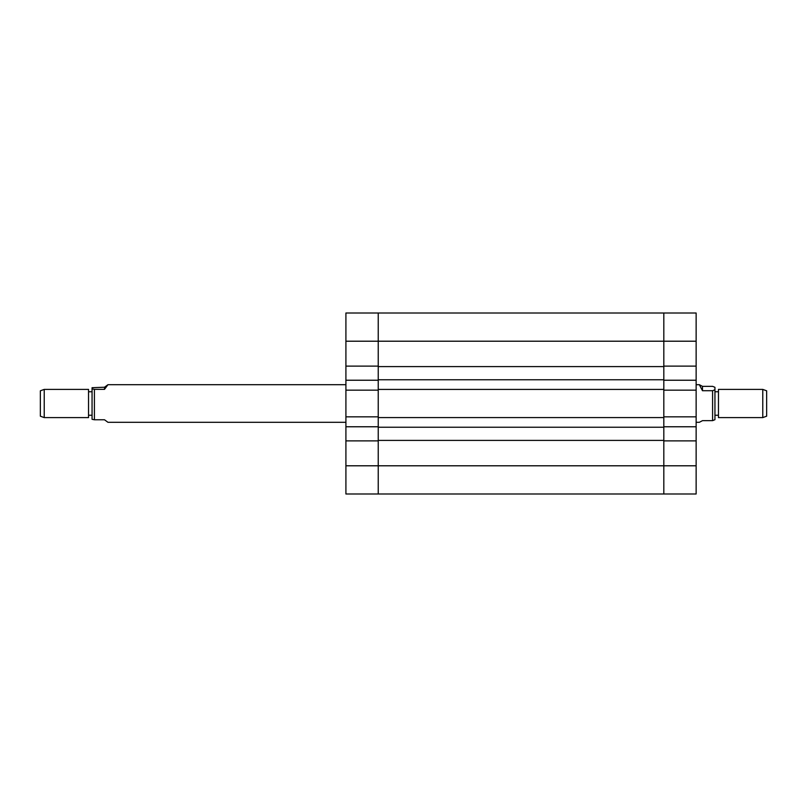 <?xml version="1.0" encoding="UTF-8"?>
<svg xmlns="http://www.w3.org/2000/svg" width="807" height="807" viewBox="0 0 807 807"><rect width="100%" height="100%" fill="white"/><g stroke="black" fill="none" stroke-linecap="round" stroke-linejoin="round"><path stroke-width="1.21" d="M345.91 341.21L378.231 341.21L378.231 389.428L663.818 389.428L663.818 341.21L378.231 341.21L378.231 313.005L378.231 366.126L345.91 366.126L345.91 313.005L663.818 313.005L663.818 341.21L663.818 313.005L696.138 313.005L696.138 341.21L663.818 341.21L663.818 366.126L696.138 366.126L696.138 341.21M696.138 366.126L696.138 380.228L663.818 380.228L663.818 390.164L696.138 390.164L696.138 380.228M696.138 465.79L696.138 493.995L663.818 493.995L663.818 465.79L696.138 465.79L696.138 390.164M696.138 440.874L663.818 440.874L663.818 493.995L345.91 493.995L345.91 416.836L378.231 416.836L378.231 426.772L345.91 426.772M696.138 416.836L663.818 416.836L663.818 426.772L696.138 426.772M663.818 416.836L663.818 390.164M345.91 390.164L345.91 380.228L378.231 380.228L378.231 390.164L345.91 390.164L345.91 416.836M345.91 366.126L345.91 380.228M378.231 390.164L378.231 416.836M345.91 440.874L378.231 440.874L378.231 493.995L378.231 465.79L663.818 465.79L663.818 427.236L378.231 427.236L378.231 417.572L663.818 417.572L663.818 427.236M663.818 440.4L378.231 440.4L378.231 465.79L345.91 465.79M378.231 440.4L378.231 427.236M663.818 379.764L378.231 379.764M663.818 366.6L378.231 366.6M762.776 389.398L766.65 390.81L766.65 416.19L762.776 417.602L762.776 389.398L718.462 389.398L718.462 417.602L762.776 417.602M712.591 386.341L714.941 387.31L714.941 419.69L712.591 420.659L712.591 390.719L702.483 390.719L699.336 384.697L702.483 386.341L712.591 386.341M696.138 422.303L699.336 422.303L702.483 420.659L712.591 420.659M714.941 389.751L712.591 390.719M702.483 386.341L702.483 390.719M44.224 417.602L40.35 416.19L40.35 390.81L44.224 389.398L44.224 417.602L88.538 417.602L88.538 389.398L44.224 389.398M94.409 419.771L92.059 419.297L92.059 387.703L104.517 387.229L107.956 384.697L104.517 389.357L94.409 389.357L94.409 419.771L104.517 419.771L107.956 422.303L345.91 422.303M94.409 389.357L92.059 388.883M104.517 389.357L104.517 387.229M718.462 415.252L714.941 415.252M696.138 384.697L699.336 384.697M718.462 391.748L714.941 391.748M88.538 415.252L92.059 415.252M345.91 384.697L107.956 384.697M88.538 391.748L92.059 391.748"/></g></svg>
